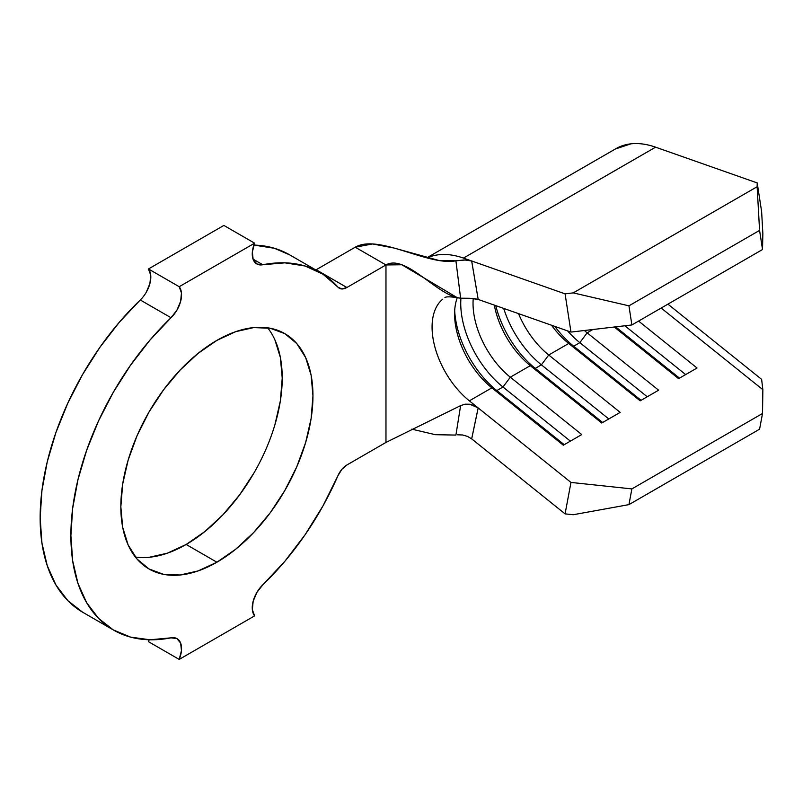 <?xml version="1.0" encoding="UTF-8"?>
<svg xmlns="http://www.w3.org/2000/svg" width="803" height="803" viewBox="0 0 803 803"><rect width="100%" height="100%" fill="white"/><g stroke="black" fill="none" stroke-linecap="round" stroke-linejoin="round"><path stroke-width="1.2" d="M254.089 472.766L239.535 494.969L222.923 514.803L204.906 531.516L186.166 544.474L216.9 562.22A135.848 78.433 -60 0 1 148.977 568.946A135.848 78.433 -60 0 1 128.149 460.089A135.848 78.433 -60 0 1 216.9 340.372L235.64 331.689L253.658 327.594L270.27 328.256L284.824 333.646L296.769 343.554L305.652 357.606L311.112 375.262L312.959 395.839L311.112 418.544L305.652 442.503L296.769 466.804L284.824 490.513L270.27 512.716L253.658 532.55L235.64 549.262L216.9 562.22L198.16 570.903L180.143 574.998L163.531 574.336L148.977 568.946L137.032 559.039L128.149 544.986L122.688 527.33L120.841 506.753L122.688 484.048L128.149 460.089L137.032 435.788L148.977 412.08L163.531 389.877L180.143 370.042L198.16 353.32L216.9 340.372A135.848 78.433 -60 0 1 284.824 333.646A135.848 78.433 -60 0 1 305.652 442.503A135.848 78.433 -60 0 1 216.9 562.22L186.166 544.474A135.848 78.433 120 0 0 270.149 438.9A135.848 78.433 120 0 0 267.69 327.825M339.298 288.257A15.217 8.783 -60 0 0 346.906 287.494L385.972 264.95C405.666 253.577 437.906 296.498 460.621 298.194L457.168 297.642L401.841 264.759L385.972 264.95L385.972 442.423L346.906 464.977A15.217 8.783 -60 0 0 337.993 475.607A206.491 119.215 -60 0 1 262.792 584.855L284.874 561.267L305.12 534.708L322.987 505.89L337.993 475.607L341.857 469.343L346.906 464.977L385.972 442.423L385.972 264.95L355.227 247.204L372.562 243.951L393.962 248.017L439.211 260.563L455.913 260.814L464.315 259.931L471.652 260.975L463.461 258.084L565.081 293.848L471.692 260.985L478.186 299.439L570.973 332.081L565.081 293.848L573.242 292.884L628.94 305.833L631.881 324.954L762.529 249.522L762.85 233.442L761.625 211.601L762.85 233.442L762.529 249.522L631.881 324.954L570.973 332.081L478.156 299.429L474.051 298.535L460.621 298.194L455.913 260.814C427.858 266.205 378.735 233.633 355.227 247.204L385.972 264.95L346.906 287.494L316.171 269.748L355.227 247.204L315.8 269.959A15.217 8.783 120 0 0 316.171 269.748L346.906 287.494L341.857 288.96L337.993 287.173L322.987 274.204L305.12 266.014L284.874 262.832L262.792 264.739A206.491 119.215 -60 0 1 320.146 272.468A206.491 119.215 -60 0 1 337.993 287.173A15.217 8.783 -60 0 0 339.298 288.257L339.097 288.136M469.353 400.838L478.156 407.904L469.875 404.25L465.128 404.17L460.621 405.615L455.913 435.075L435.377 434.694L411.788 429.143L435.377 434.694L455.913 435.075L460.621 405.615L385.972 442.423L460.621 405.615L465.118 404.18L469.845 404.24L474.412 405.635L478.156 407.914L469.353 400.838L491.868 387.839L496.836 390.579L564.228 444.681L496.836 390.579A73.906 42.669 60 0 1 454.689 310.681A73.906 42.669 -120 0 0 496.836 390.579L502.979 387.026L570.381 441.138L502.979 387.026A73.906 42.669 60 0 1 460.942 298.224A73.906 42.669 -120 0 0 502.979 387.026L496.836 390.579L491.868 387.839A65.204 37.651 60 0 1 454.598 314.063A65.204 37.651 60 0 1 457.288 297.672A65.204 37.651 -120 0 0 491.868 387.839L563.325 445.203L581.763 434.564L510.306 377.189L502.979 387.026L510.306 377.189L530.291 365.656L535.26 368.396L602.651 422.498L535.26 368.396A73.906 42.669 60 0 1 495.752 305.622A73.906 42.669 -120 0 0 535.26 368.396L541.403 364.843L608.804 418.955L541.403 364.843A73.906 42.669 60 0 1 503.692 308.412A73.906 42.669 -120 0 0 541.403 364.843L535.26 368.396L530.291 365.656A65.204 37.651 60 0 1 494.307 305.11A65.204 37.651 -120 0 0 530.291 365.656L601.748 423.02L620.187 412.381L548.73 355.006L541.403 364.843L548.73 355.006L568.715 343.473L573.683 346.203L641.075 400.316L573.683 346.203A73.906 42.669 60 0 1 554.833 326.399A73.906 42.669 -120 0 0 573.683 346.203L579.836 342.66L647.228 396.762L579.836 342.66A73.906 42.669 60 0 1 567.5 330.856A73.906 42.669 -120 0 0 579.836 342.66L573.683 346.203L568.715 343.473A65.204 37.651 60 0 1 551.52 325.235A65.204 37.651 -120 0 0 568.715 343.473L640.172 400.838L658.611 390.188L587.154 332.823L579.836 342.66L587.154 332.823L592.885 329.521L587.154 332.823A65.204 37.651 60 0 1 584.403 330.515A65.204 37.651 -120 0 0 587.154 332.823L658.611 390.188L640.172 400.838L568.715 343.473L548.73 355.006A65.204 37.651 60 0 1 518.527 313.632A65.204 37.651 -120 0 0 548.73 355.006L620.187 412.381L601.748 423.02L530.291 365.656L510.306 377.189A65.204 37.651 60 0 1 473.248 298.455A65.204 37.651 -120 0 0 510.306 377.189L581.763 434.564L563.325 445.203L491.868 387.839L469.353 400.838A65.204 37.651 60 0 1 442.714 299.188M113.655 630.124L82.92 612.378A206.491 119.215 120 0 1 140.274 299.981L171.009 317.727L149.98 340.081L130.588 365.144L113.293 392.306L98.538 420.913L86.664 450.252L77.971 479.622L72.671 508.309L70.885 535.591L72.671 560.825L77.971 583.38L86.664 602.722L98.538 618.35L113.293 629.913L130.588 637.12L149.98 639.78L171.009 637.843A206.491 119.215 -60 0 1 113.655 630.124A206.491 119.215 -60 0 1 171.009 317.727L176.911 310.189L180.645 301.326L181.458 292.934L179.199 286.711L254.611 243.179L252.343 252.012L253.156 259.459L256.89 264.006L262.792 264.739L253.035 259.108L262.792 264.739A21.731 12.547 -60 0 1 256.749 263.926A21.731 12.547 -60 0 1 254.611 243.179L223.866 225.432L254.611 243.179L179.199 286.711L148.455 268.965L223.866 225.432L148.455 268.965L179.199 286.711A21.731 12.547 -60 0 1 171.009 317.727L140.274 299.981A21.731 12.547 120 0 0 148.455 268.965L150.723 275.188L149.91 283.579L146.176 292.443M320.146 272.468L289.411 254.722A206.491 119.215 120 0 0 253.889 245.076L274.385 248.268L289.592 254.832M148.455 641.667A21.731 12.547 120 0 0 149.177 639.76L148.455 641.667L179.199 659.414L148.455 641.667M171.009 637.843A21.731 12.547 -60 0 1 177.051 638.656A21.731 12.547 -60 0 1 179.199 659.414L254.611 615.871A21.731 12.547 -60 0 1 262.792 584.855L256.89 592.403L253.156 601.266L252.343 609.658L254.611 615.871L179.199 659.414L181.458 650.581L180.645 643.133L176.911 638.586L171.009 637.843M140.274 299.981L119.245 322.334L99.843 347.398L82.558 374.559L67.803 403.166L55.929 432.506L47.236 461.876L41.937 490.563L40.15 517.845L41.937 543.079L47.236 565.633L55.929 584.965L67.803 600.604L82.558 612.167M274.907 339.86L280.377 357.516L282.224 378.093L280.377 400.797L274.907 424.757M135.366 557.021A135.848 78.433 120 0 0 186.166 544.474L167.425 553.157L149.398 557.252M615.369 148.997L630.977 143.827C638.626 142.974 646.827 144.088 655.579 147.17L757.209 182.923L761.625 211.601L757.209 182.923L757.129 186.728L759.578 230.401L762.529 249.522L759.578 230.401L628.94 305.833L759.578 230.401L757.129 186.728L573.242 292.884L757.129 186.728L757.209 182.923L655.579 147.17L463.461 258.084A108.676 62.744 -120 0 0 427.076 257.914A108.676 62.744 60 0 1 463.461 258.084L655.579 147.17A108.676 62.744 -120 0 0 615.971 148.645L426.825 257.843M471.652 438.85L478.156 407.914L570.973 482.432L631.881 488.907L628.94 504.625L573.242 514.733L565.081 513.87L471.692 438.88L565.081 513.87L570.973 482.432L478.186 407.934L471.692 438.88L467.537 436.41L462.679 434.985L457.6 434.814M471.652 260.975L478.186 299.439L469.885 298.284L460.621 298.194L455.913 260.814L465.87 259.971L470.307 260.574M631.881 488.907L762.529 413.475L762.85 389.686L661.17 308.041L762.85 389.686L761.625 379.367L667.925 304.146L761.625 379.367L762.85 389.686L762.529 413.475L631.881 488.907L628.94 504.625L759.578 429.193L762.529 413.475L759.578 429.193L628.94 504.625L573.242 514.733L565.081 513.87L570.973 482.432L631.881 488.907M638.586 321.08L697.034 368.005L678.595 378.655L614.275 327.012L678.595 378.655L697.034 368.005L638.586 321.08M685.652 374.579L624.854 325.777L685.652 374.579M679.499 378.133L615.63 326.851L679.499 378.133M570.973 332.081L565.081 293.848L573.242 292.884L628.94 305.833L631.881 324.954L570.973 332.081M445.585 297.21L444.912 297.572C446.036 296.578 450.122 296.608 457.168 297.642"/></g></svg>
